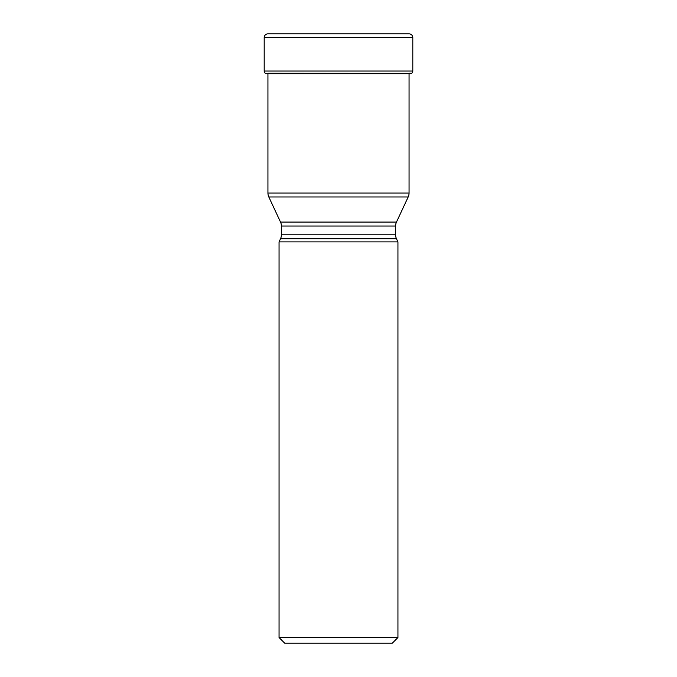 <?xml version="1.0" encoding="UTF-8"?>
<svg xmlns="http://www.w3.org/2000/svg" width="677" height="677" viewBox="0 0 677 677"><rect width="100%" height="100%" fill="white"/><g stroke="black" fill="none" stroke-linecap="round" stroke-linejoin="round"><path stroke-width="1.02" d="M265.426 73.378L411.574 73.378A131.008 131.008 0 0 1 409.619 73.717L267.381 73.717A131.008 131.008 0 0 1 265.426 73.378L265.426 73.378A131.008 131.008 0 0 0 267.381 73.717M408.18 196.982L268.82 196.982L280.523 222.073L396.477 222.073L408.18 196.982A9.36 9.36 0 0 0 409.06 193.021L409.06 73.81L409.619 73.717M267.931 33.85A3.74 3.74 0 0 0 264.199 37.599L264.199 71.043L264.199 37.599A3.74 3.74 0 0 1 267.931 33.85A372.57 372.57 0 0 1 268.871 33.85A372.57 372.57 0 0 1 269.818 33.85A372.57 372.57 0 0 0 267.931 33.85L409.069 33.85A372.57 372.57 0 0 0 408.129 33.85A372.57 372.57 0 0 0 407.182 33.85M409.069 33.85A3.74 3.74 0 0 1 412.801 37.599L264.199 37.599M264.199 71.043A2.81 2.81 0 0 0 265.282 73.26A2.81 2.81 0 0 1 264.199 71.043L412.801 71.043L412.801 37.599M412.801 71.043A2.81 2.81 0 0 1 411.718 73.26L409.06 73.26M411.574 73.378L267.94 73.26M267.94 73.717L267.94 193.021L409.06 193.021M268.82 196.982L268.82 196.982A9.36 9.36 0 0 1 267.94 193.021M396.477 222.073L396.477 222.073A9.36 9.36 0 0 0 395.605 226.033L395.605 234.809A9.36 9.36 0 0 0 396.477 238.769L280.523 238.769A9.36 9.36 0 0 0 281.395 234.809L395.605 234.809M280.523 222.073A9.36 9.36 0 0 1 281.395 226.033L281.395 234.809M280.523 238.769L279.059 241.901L397.941 241.901L396.477 238.769M397.941 241.901L397.941 637.531L392.33 643.15L284.67 643.15L279.059 637.531L397.941 637.531M279.059 241.901L279.059 637.531M395.605 226.033L281.395 226.033M408.129 33.85L268.871 33.85"/></g></svg>
